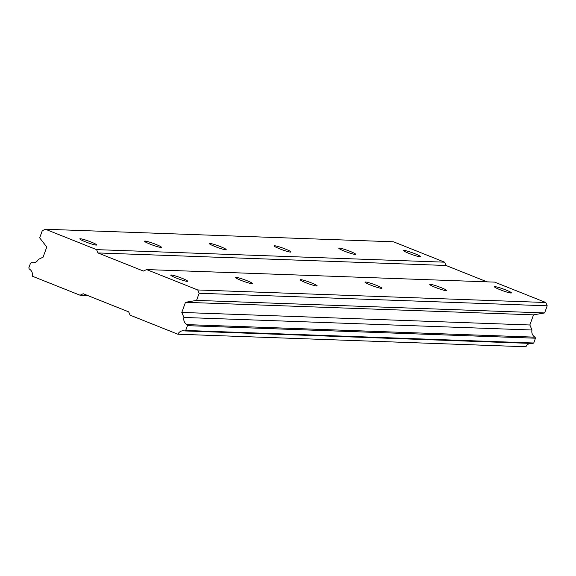 <?xml version="1.0" encoding="UTF-8"?>
<svg xmlns="http://www.w3.org/2000/svg" width="576" height="576" viewBox="0 0 576 576"><rect width="100%" height="100%" fill="white"/><g stroke="black" fill="none" stroke-linecap="round" stroke-linejoin="round"><path stroke-width="0.86" d="M171.23 274.99A8.978 0.907 19.9 0 0 170.748 275.112A8.978 0.907 19.9 0 0 177.602 278.546A8.978 0.907 19.9 0 0 187.15 281.34A8.978 0.907 19.9 0 0 187.632 281.218A8.978 0.907 19.9 0 0 180.778 277.783A8.978 0.907 19.9 0 0 171.23 274.99M495 286.668A8.978 0.907 19.9 0 0 494.518 286.783A8.978 0.907 19.9 0 0 501.372 290.218A8.978 0.907 19.9 0 0 510.919 293.011A8.978 0.907 19.9 0 0 511.402 292.896A8.978 0.907 19.9 0 0 504.547 289.454A8.978 0.907 19.9 0 0 495 286.668M430.25 284.335A8.978 0.907 19.9 0 0 429.761 284.45A8.978 0.907 19.9 0 0 436.615 287.885A8.978 0.907 19.9 0 0 446.162 290.678A8.978 0.907 19.9 0 0 446.645 290.556A8.978 0.907 19.9 0 0 439.798 287.122A8.978 0.907 19.9 0 0 430.25 284.335M365.494 281.995A8.978 0.907 19.9 0 0 365.011 282.11A8.978 0.907 19.9 0 0 371.858 285.552A8.978 0.907 19.9 0 0 381.406 288.338A8.978 0.907 19.9 0 0 381.895 288.223A8.978 0.907 19.9 0 0 375.041 284.789A8.978 0.907 19.9 0 0 365.494 281.995M300.737 279.662A8.978 0.907 19.9 0 0 300.254 279.778A8.978 0.907 19.9 0 0 307.109 283.212A8.978 0.907 19.9 0 0 316.656 286.006A8.978 0.907 19.9 0 0 317.138 285.89A8.978 0.907 19.9 0 0 310.284 282.456A8.978 0.907 19.9 0 0 300.737 279.662M235.987 277.33A8.978 0.907 19.9 0 0 235.505 277.445A8.978 0.907 19.9 0 0 242.352 280.879A8.978 0.907 19.9 0 0 251.899 283.673A8.978 0.907 19.9 0 0 252.389 283.558A8.978 0.907 19.9 0 0 245.534 280.116A8.978 0.907 19.9 0 0 235.987 277.33M80.287 238.745A8.978 0.907 19.9 0 0 79.798 238.86A8.978 0.907 19.9 0 0 86.652 242.294A8.978 0.907 19.9 0 0 96.199 245.088A8.978 0.907 19.9 0 0 96.682 244.973A8.978 0.907 19.9 0 0 89.834 241.531A8.978 0.907 19.9 0 0 80.287 238.745M404.05 250.416A8.978 0.907 19.9 0 0 403.567 250.531A8.978 0.907 19.9 0 0 410.422 253.973A8.978 0.907 19.9 0 0 419.969 256.759A8.978 0.907 19.9 0 0 420.451 256.644A8.978 0.907 19.9 0 0 413.597 253.21A8.978 0.907 19.9 0 0 404.05 250.416M339.3 248.083A8.978 0.907 19.9 0 0 338.818 248.198A8.978 0.907 19.9 0 0 345.665 251.633A8.978 0.907 19.9 0 0 355.212 254.426A8.978 0.907 19.9 0 0 355.694 254.311A8.978 0.907 19.9 0 0 348.847 250.877A8.978 0.907 19.9 0 0 339.3 248.083M274.543 245.75A8.978 0.907 19.9 0 0 274.061 245.866A8.978 0.907 19.9 0 0 280.915 249.3A8.978 0.907 19.9 0 0 290.462 252.094A8.978 0.907 19.9 0 0 290.945 251.978A8.978 0.907 19.9 0 0 284.09 248.537A8.978 0.907 19.9 0 0 274.543 245.75M209.794 243.41A8.978 0.907 19.9 0 0 209.304 243.533A8.978 0.907 19.9 0 0 216.158 246.967A8.978 0.907 19.9 0 0 225.706 249.754A8.978 0.907 19.9 0 0 226.188 249.638A8.978 0.907 19.9 0 0 219.341 246.204A8.978 0.907 19.9 0 0 209.794 243.41M145.037 241.078A8.978 0.907 19.9 0 0 144.554 241.193A8.978 0.907 19.9 0 0 151.409 244.634A8.978 0.907 19.9 0 0 160.956 247.421A8.978 0.907 19.9 0 0 161.438 247.306A8.978 0.907 19.9 0 0 154.584 243.871A8.978 0.907 19.9 0 0 145.037 241.078M545.796 302.508L197.741 289.958L146.585 269.568L494.633 282.118L545.796 302.508L547.2 305.813L199.152 293.263L196.567 300.391L185.472 302.306L181.8 312.437L183.938 317.462A6.365 6.034 -87.9 0 0 186.977 324.612L187.423 325.656L185.688 330.458L184.702 330.934A6.365 6.034 -87.9 0 0 177.869 334.21L130.082 315.158L128.678 311.854L83.203 293.731L80.064 295.222L32.27 276.178A6.365 6.034 -87.9 0 0 29.239 268.97L28.8 267.926L30.535 263.131L31.529 262.656A6.365 6.034 -87.9 0 0 38.333 259.423L43.106 257.155L46.771 247.032L39.686 237.866L42.264 230.738L45.403 229.241L96.566 249.631L97.97 252.943L143.446 271.066L146.585 269.568M197.741 289.958L199.152 293.263M45.403 229.241L393.458 241.79L444.614 262.181L446.018 265.486L487.066 281.844M547.2 305.813L544.622 312.941L533.52 314.856L529.855 324.986L531.986 330.012A6.365 6.034 -87.9 0 0 535.032 337.162L535.471 338.206L533.736 343.008L532.75 343.483L184.702 330.934M530.266 343.39A6.365 6.034 -87.9 0 0 525.924 346.759L177.869 334.21M80.064 295.222L87.631 295.495M533.736 343.008L185.688 330.458M187.423 325.656L535.471 338.206M183.938 317.462L531.986 330.012M535.032 337.162L186.977 324.612M181.8 312.437L529.855 324.986M185.472 302.306L533.52 314.856M196.567 300.391L544.622 312.941M97.97 252.943L446.018 265.486M444.614 262.181L96.566 249.631M31.529 262.656L34.006 262.75"/></g></svg>
